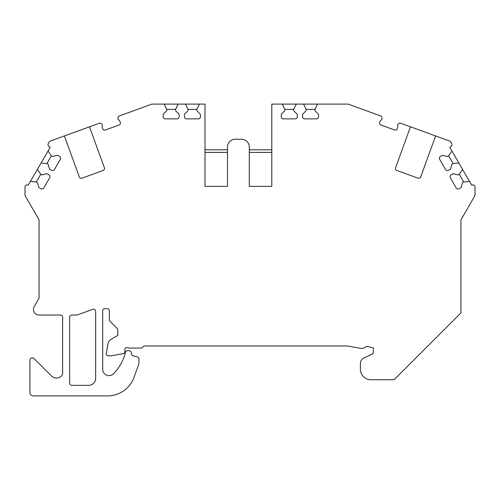 <?xml version="1.0" encoding="UTF-8"?>
<svg xmlns="http://www.w3.org/2000/svg" width="500" height="500" viewBox="0 0 500 500"><rect width="100%" height="100%" fill="white"/><g stroke="black" fill="none" stroke-linecap="round" stroke-linejoin="round"><path stroke-width="0.75" d="M89.5 126.8L104.406 167.769A2.106 2.106 0 0 1 103.15 170.469L82.006 178.169A2.106 2.106 0 0 1 79.3 176.906L64.394 135.938L99.256 123.25A2.106 2.106 0 0 1 101.331 123.619L101.644 123.875A2.106 2.106 0 0 1 102.369 125.862L102.225 126.662A2.106 2.106 0 0 0 102.319 127.75L102.681 128.737A2.106 2.106 0 0 0 105.388 130L119.025 125.031C120.363 124.125 120.363 124.125 119.025 125.031A2.106 2.106 0 0 0 120.288 122.331L119.925 121.337A2.106 2.106 0 0 0 119.3 120.444L118.681 119.925A2.106 2.106 0 0 1 117.956 117.938L118.031 117.537A2.106 2.106 0 0 1 119.388 115.925L151.869 104.1L205 104.1L205 186.369L227.5 186.369L227.5 146.994A7.731 7.731 0 0 1 235.231 139.256L241.562 139.256A7.731 7.731 0 0 1 249.3 146.994L249.3 186.369L271.8 186.369L271.8 104.1L348.131 104.1L380.613 115.925A2.106 2.106 0 0 1 381.969 117.537L382.044 117.938A2.106 2.106 0 0 1 381.319 119.925L380.7 120.444A2.106 2.106 0 0 0 380.075 121.337L379.712 122.331A2.106 2.106 0 0 0 380.975 125.031C379.637 124.125 379.637 124.125 380.975 125.031C379.637 124.125 379.637 124.125 380.975 125.031L394.613 130A2.106 2.106 0 0 0 397.319 128.737L397.681 127.75A2.106 2.106 0 0 0 397.775 126.662L397.631 125.862A2.106 2.106 0 0 1 398.356 123.875L398.669 123.619A2.106 2.106 0 0 1 400.744 123.25L435.606 135.938L420.7 176.906A2.106 2.106 0 0 1 417.994 178.169L396.85 170.469A2.106 2.106 0 0 1 395.594 167.769L410.5 126.8M463.713 181.975L459.25 174.244L458.031 174.944L453.212 173.656L451.094 174.881A2.106 2.106 0 0 0 450.319 177.763L456.206 187.956A2.106 2.106 0 0 0 459.087 188.725L461.206 187.5L462.5 182.681L463.713 181.975L469.513 181.469L471.838 185.219A2.106 2.106 0 0 1 475 187.05L475 195.506L460.938 219.862L460.938 312.931L394.144 379.725L370.938 379.725A10.544 10.544 0 0 1 360.394 369.181L360.387 363.237A5.625 5.625 0 0 1 363.638 358.137L372.181 354.156A2.106 2.106 0 0 0 373.4 352.244L373.4 347.994L367.606 346.438A2.106 2.106 0 0 0 365.625 346.931A5.625 5.625 0 0 1 360.819 348.35L347.525 346.006A2.106 2.106 0 0 0 347.163 345.975L144.769 345.975A2.106 2.106 0 0 0 143.281 346.594L142.406 347.469A2.106 2.106 0 0 1 140.912 348.088L128.387 348.088A2.106 2.106 0 0 0 124.844 349.631L124.844 351.625A2.106 2.106 0 0 1 123.062 353.713L111.1 355.819L108.375 355.819A2.106 2.106 0 0 1 106.294 353.344L107.938 344.031A7.031 7.031 0 0 1 111.344 339.162L117.812 335.431L117.812 329.975A2.106 2.106 0 0 0 117.194 328.481L109.994 321.281A2.106 2.106 0 0 1 109.375 319.788L109.375 310.819A2.106 2.106 0 0 0 107.269 308.712L104.806 308.712A2.106 2.106 0 0 0 102.694 310.819L102.694 369.312A6.325 6.325 0 0 0 113.594 373.688A49.219 49.219 0 0 0 124.231 356.656L125.4 352.306A2.106 2.106 0 0 1 127.438 350.744L129.194 350.744A2.106 2.106 0 0 1 131.269 352.488L131.556 354.106A2.106 2.106 0 0 0 133.088 355.775L137.344 356.912A2.106 2.106 0 0 1 138.906 358.95L138.906 363.481A2.106 2.106 0 0 1 138.781 364.206L133.981 377.394A28.125 28.125 0 0 1 107.55 395.9L33.438 395.9A3.513 3.513 0 0 1 29.925 392.381L29.925 360.037A2.106 2.106 0 0 1 32.031 357.931L32.562 357.931A2.106 2.106 0 0 1 34.056 358.55L51.513 376A7.031 7.031 0 0 0 62.619 374.462L62.619 317.15A2.106 2.106 0 0 0 60.506 315.038L39.062 315.038A5.625 5.625 0 0 1 34.194 306.6L39.062 298.163L39.062 219.862L25 195.506L25 187.05A2.106 2.106 0 0 1 28.163 185.219L50.256 147.231L49.037 146.531A2.106 2.106 0 0 1 48.269 143.65L49.606 141.319L64.394 135.938M196.9 109.375L187.969 109.375L187.969 110.781L184.438 114.312L184.438 116.756A2.106 2.106 0 0 0 186.55 118.869L198.319 118.869A2.106 2.106 0 0 0 200.431 116.756L200.431 114.312L196.9 110.781L196.9 109.375L199.356 104.1M187.969 109.375L185.512 104.1M175.625 109.375L166.694 109.375L166.694 110.781L163.162 114.312L163.162 116.756A2.106 2.106 0 0 0 165.275 118.869L177.044 118.869A2.106 2.106 0 0 0 179.156 116.756L179.156 114.312L175.625 110.781L175.625 109.375L178.081 104.1M166.694 109.375L164.237 104.1M51.388 155.819L46.925 163.55L48.144 164.256L49.431 169.075L51.55 170.3A2.106 2.106 0 0 0 54.431 169.525L60.319 159.331A2.106 2.106 0 0 0 59.544 156.45L57.425 155.231L52.606 156.519L51.388 155.819L48.05 151.05M46.925 163.55L41.125 163.044M40.75 174.244L36.288 181.975L37.5 182.681L38.794 187.5L40.912 188.725A2.106 2.106 0 0 0 43.794 187.956L49.681 177.763A2.106 2.106 0 0 0 48.906 174.881L46.788 173.656L41.969 174.944L40.75 174.244L37.413 169.475M36.288 181.975L30.488 181.469M459.25 174.244L462.587 169.475L458.875 163.044L453.075 163.55L448.612 155.819L451.95 151.05L449.744 147.231L450.962 146.531A2.106 2.106 0 0 0 451.731 143.65L450.394 141.319L435.606 135.938M448.612 155.819L447.394 156.519L442.575 155.231L440.456 156.45A2.106 2.106 0 0 0 439.681 159.331L445.569 169.525A2.106 2.106 0 0 0 448.45 170.3L450.569 169.075L451.856 164.256L453.075 163.55M315.025 109.375L306.094 109.375L306.094 110.781L302.562 114.312L302.562 116.756A2.106 2.106 0 0 0 304.675 118.869L316.444 118.869A2.106 2.106 0 0 0 318.556 116.756L318.556 114.312L315.025 110.781L315.025 109.375L317.481 104.1M306.094 109.375L303.637 104.1M293.75 109.375L284.819 109.375L284.819 110.781L281.288 114.312L281.288 116.756A2.106 2.106 0 0 0 283.4 118.869L295.169 118.869A2.106 2.106 0 0 0 297.281 116.756L297.281 114.312L293.75 110.781L293.75 109.375L296.206 104.1M284.819 109.375L282.362 104.1M249.294 186.369L249.294 152.394L271.8 152.394L271.8 186.369L249.3 186.369M205 186.369L227.5 186.369L227.5 152.394L205 152.394L205 186.369M88.631 385.35L71.919 385.35A2.106 2.106 0 0 1 69.819 383.462A351.562 351.562 0 0 1 69.65 381.794L69.65 317.15A2.106 2.106 0 0 1 71.756 315.038L76.681 315.038A2.106 2.106 0 0 0 77.4 314.913L92.831 309.294A2.106 2.106 0 0 1 95.662 311.275L95.662 378.319A7.031 7.031 0 0 1 88.631 385.35M397.625 125.169L397.781 124.644M382.05 118.631L381.844 119.262M102.094 124.4L102.256 124.731M205 149.806L227.5 149.806M249.294 149.806L271.8 149.806M451.95 151.05L458.875 163.044M462.587 169.475L469.513 181.469"/></g></svg>
